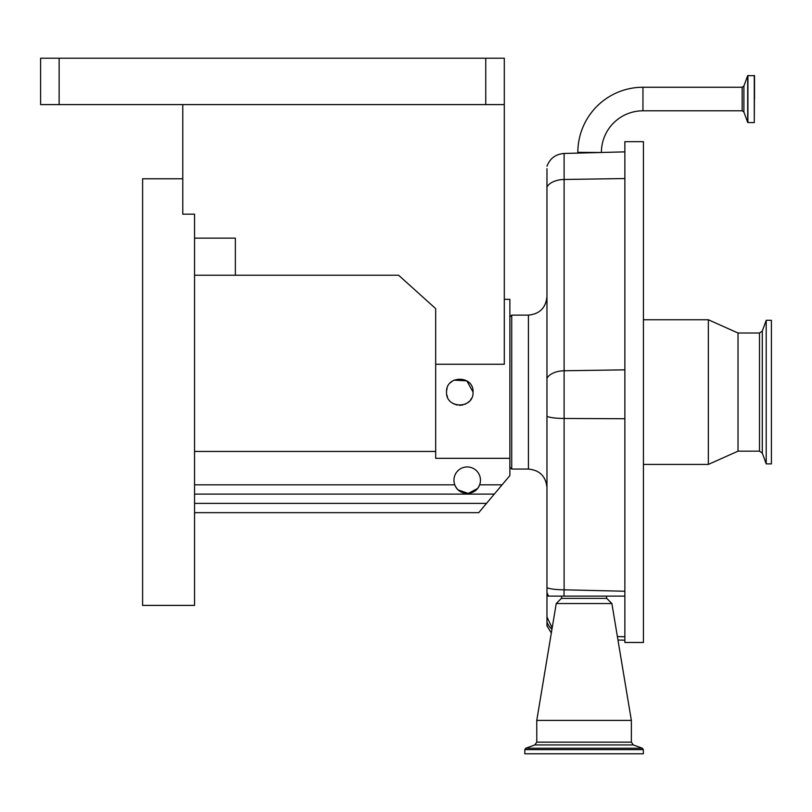 <?xml version="1.0" encoding="UTF-8"?>
<svg xmlns="http://www.w3.org/2000/svg" width="812" height="812" viewBox="0 0 812 812"><rect width="100%" height="100%" fill="white"/><g stroke="black" fill="none" stroke-linecap="round" stroke-linejoin="round"><path stroke-width="1.22" d="M642.952 87.249L642.952 110.808L742.168 110.808L742.168 87.249L642.952 87.249A65.102 65.102 0 0 0 577.85 152.351L601.408 152.483M642.952 110.808A41.544 41.544 0 0 0 601.408 152.351M754.277 75.475L754.277 122.582L754.521 75.709L747.69 75.628L747.69 122.429L743.904 112.026L743.904 86.031L747.69 75.628M754.521 99.023L754.521 78.571M617.962 640.018L624.864 640.191L624.864 642.485L643.419 642.485L643.419 141.684L624.864 141.684L624.864 636.791L617.384 636.537M643.419 319.755L708.338 319.755L708.338 464.423L643.419 464.423M738.017 451.167L759.504 451.167L759.504 333.011L738.017 333.011L738.017 451.167L708.338 464.423M766.203 369.907L766.203 463.875L771.4 463.875L771.4 320.304L766.203 320.304L766.203 369.907M546.963 168.673L546.963 596.12L548.658 596.12A18.544 18.422 180 0 1 546.963 592.435M548.658 596.12L624.864 596.12L564.005 596.12L564.107 589.806L624.864 591.248M624.864 640.191L624.864 636.791M552.17 627.991L546.963 616.947L546.963 625.849L551.328 633.025M561.802 596.12L561.386 598.393L606.747 598.393L611.883 603.539L631.36 720.396L536.762 720.396L536.762 742.158L631.36 742.158L631.36 720.396M561.386 598.393L556.24 603.539L611.883 603.539M524.806 749.628L524.806 753.78L643.327 753.78L643.327 749.628L642.353 748.228L525.78 748.228L524.806 749.628L643.327 749.628M546.963 616.947L546.963 596.12M528.419 315.117L528.419 469.062L511.722 469.062L511.722 315.117L528.419 315.117C539.686 314.011 545.867 307.829 546.963 296.563M504.303 299.344L509.875 299.344L509.875 475.558L494.305 494.102L194.555 494.102M509.875 458.323L435.679 458.323L435.679 364.263L504.303 364.263L504.303 104.596L40.6 104.596L40.6 58.22L59.144 58.22L59.144 104.596M473.041 392.084C473.863 375.022 445.737 374.961 446.539 392.084C445.717 409.177 473.863 409.187 473.041 392.084L466.849 380.879L454.05 380.148M452.436 381.061L450.335 382.807M447.138 388.156L446.61 390.694M485.759 104.596L485.759 58.22L504.303 58.22L504.303 104.596M485.759 58.22L59.144 58.22M182.771 104.596L182.771 214.165L194.555 214.165L194.555 605.397L142.618 605.397L142.618 178.782L182.771 178.782M194.555 238.139L235.358 238.139L235.358 275.238L398.601 275.238L435.679 308.621L435.679 364.263M194.555 275.238L235.358 275.238M502.09 484.825L479.618 484.825A13.246 13.246 0 0 1 453.959 480.196A13.246 13.246 0 0 1 467.204 466.941A13.246 13.246 0 0 1 479.618 484.825C475.781 496.173 458.628 496.173 454.801 484.825L194.555 484.825M435.679 451.442L194.555 451.442M494.305 494.102L478.745 512.656L194.555 512.656M455.694 486.743L456.882 488.499M458.272 489.971L468.28 493.402L477.507 488.53M478.704 486.774L479.557 484.997M446.833 394.855L447.524 397.109M453.532 403.767L457.105 405.066M459.359 405.33L462.728 405.005M464.86 404.335L465.855 403.868M467.174 403.087L469.316 401.301M470.605 399.737L471.447 398.387M754.277 122.582L747.913 122.582L747.913 75.475M759.504 333.011L762.295 331.063L762.295 453.116L766.203 463.875M546.963 166.206C549.998 158.36 555.712 154.107 564.107 153.458L564.107 179.482L624.864 178.538M546.963 186.973A18.544 10.901 180 0 1 564.107 179.482L564.107 370.769L624.864 369.836M546.963 378.26A18.544 10.901 180 0 1 564.107 370.769L564.107 418.464L624.864 418.738M546.963 416.323A18.544 3.116 180 0 0 564.107 418.464L564.107 589.806A18.544 3.116 0 0 1 546.963 587.655M546.963 622.053A18.544 17.143 0 0 0 551.957 629.259M536.762 742.158L534.814 744.939L633.309 744.939L631.36 742.158M486.52 503.379L194.555 503.379M742.168 87.249L743.904 86.031M743.904 112.026L742.168 110.808M577.85 152.351L577.85 153.103M759.504 451.167L762.295 453.116M762.295 331.063L766.203 320.304M738.017 333.011L708.338 319.755M564.107 153.458L624.864 151.864M606.32 596.12L606.747 598.393M633.309 744.939L642.353 748.228M534.814 744.939L525.78 748.228M556.24 603.539L536.762 720.396M528.419 469.062C539.686 470.158 545.867 476.35 546.963 487.616M509.875 467.204L511.722 469.062M509.875 316.964L511.722 315.117"/></g></svg>
